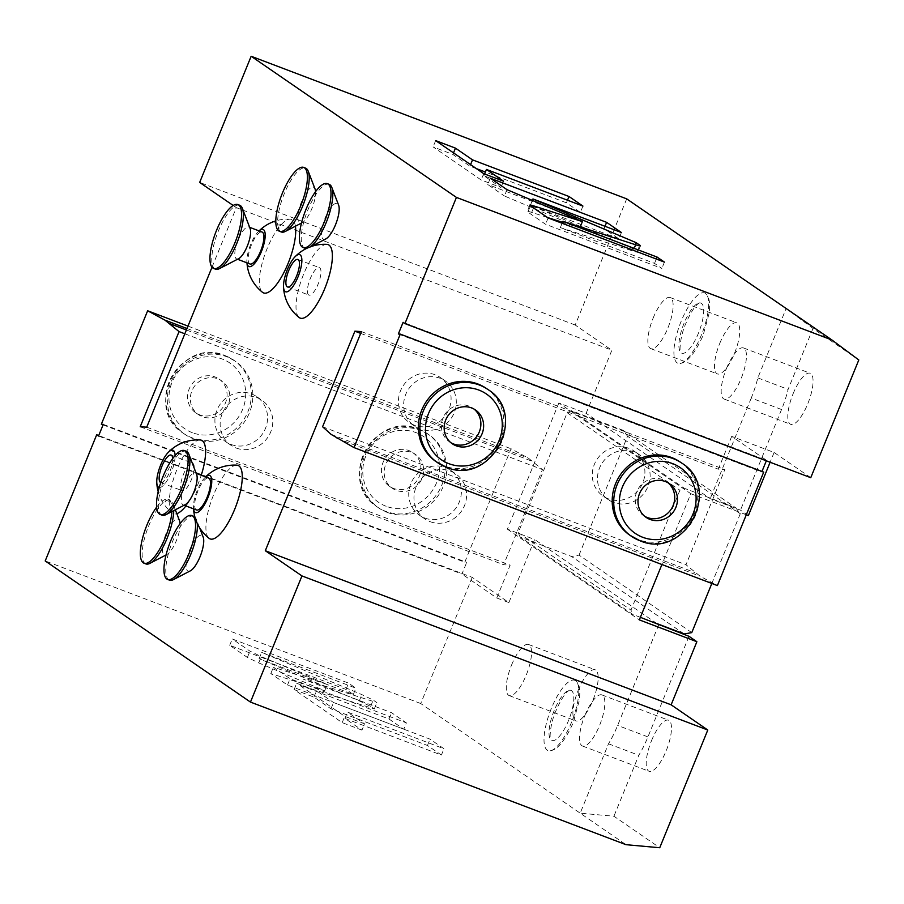<?xml version="1.0" encoding="UTF-8"?>
<svg xmlns="http://www.w3.org/2000/svg" width="904" height="904" viewBox="0 0 904 904"><rect width="100%" height="100%" fill="white"/><g stroke="black" fill="none" stroke-linecap="round" stroke-linejoin="round"><path stroke-width="0.68" stroke-dasharray="4.52 3.39" d="M810.764 477.685L774.106 452.475L731.709 436.372L766.524 460.317L403.105 322.321M398.336 333.994L761.767 471.99L763.71 472.114M731.709 436.372L718.318 469.176L724.838 469.605L686 564.763L700.103 576.221L717.403 585.577M211.999 267.234L236.317 207.637L611.861 350.232L586.12 413.32L558.864 402.969L690.814 493.708L661.92 564.514M233.175 205.479L236.317 207.637M236.825 465.164A39.313 12.475 -69.2 0 0 212.429 497.754A39.313 12.475 -69.2 0 0 209.05 538.309M326.932 244.374A39.313 12.475 -69.2 0 0 302.535 276.952A39.313 12.475 -69.2 0 0 299.156 317.519M200.168 439.965A39.313 12.475 -69.2 0 0 175.772 472.543A39.313 12.475 -69.2 0 0 172.393 513.11A39.313 12.475 -69.2 0 0 172.619 513.269A39.313 12.475 -69.2 0 0 176.8 513.675M185.919 505.957A39.313 12.475 -69.2 0 0 201.242 475.233M295.405 226.215A39.313 12.475 -69.2 0 0 292.354 219.875A39.313 12.475 -69.2 0 0 290.274 219.163A39.313 12.475 -69.2 0 0 265.878 251.753A39.313 12.475 -69.2 0 0 262.499 292.308M180.099 523.608A19.131 6.068 110.8 0 1 176.404 540.558A19.131 6.068 110.8 0 1 166.777 554.604A19.131 6.068 110.8 0 1 166.144 533.496A19.131 6.068 110.8 0 1 179.58 520.896M190.382 570.831A19.131 6.068 110.8 0 1 189.761 549.734A19.131 6.068 110.8 0 1 203.185 537.123M315.552 191.671A19.131 6.068 110.8 0 1 311.869 208.621A19.131 6.068 110.8 0 1 302.23 222.666A19.131 6.068 110.8 0 1 301.608 201.569A19.131 6.068 110.8 0 1 315.033 188.959M325.847 238.905A19.131 6.068 110.8 0 1 325.214 217.796A19.131 6.068 110.8 0 1 338.638 205.197M98.525 436.033L461.944 574.029L466.713 562.356L464.769 562.231L511.065 448.768L528.377 458.136L542.479 469.594L503.641 564.751L510.161 565.169L496.771 597.973L461.944 574.029M103.282 424.36L466.713 562.356M496.771 597.973L508.884 602.572L472.227 577.373L98.717 435.547M103.067 424.891L464.769 562.231M187.987 326.095L511.065 448.768M193.354 438.768A44.409 41.991 124.5 0 0 247.312 417.264A44.409 41.991 124.5 0 0 235.243 361.171A44.409 41.991 124.5 0 0 226.814 356.764A44.409 41.991 124.5 0 0 172.856 378.267A44.409 41.991 124.5 0 0 184.924 434.361A44.409 41.991 124.5 0 0 193.354 438.768M387.172 512.376A44.409 41.991 124.5 0 0 441.129 490.861A44.409 41.991 124.5 0 0 429.072 434.779A44.409 41.991 124.5 0 0 420.642 430.361A44.409 41.991 124.5 0 0 366.685 451.876A44.409 41.991 124.5 0 0 378.753 507.958A44.409 41.991 124.5 0 0 387.172 512.376M186.992 328.502L528.377 458.136M186.393 329.971L533.868 461.91M184.834 333.791L542.479 469.594M140.21 426.756L503.641 564.751M424.767 518.026A27.323 25.843 124.5 0 0 457.978 504.782A27.323 25.843 124.5 0 0 450.554 470.272A27.323 25.843 124.5 0 0 445.367 467.56A27.323 25.843 124.5 0 0 412.156 480.792A27.323 25.843 124.5 0 0 419.58 515.303A27.323 25.843 124.5 0 0 424.767 518.026M230.938 444.429A27.323 25.843 124.5 0 0 264.149 431.185A27.323 25.843 124.5 0 0 256.725 396.675A27.323 25.843 124.5 0 0 251.538 393.963A27.323 25.843 124.5 0 0 218.327 407.195A27.323 25.843 124.5 0 0 225.751 441.706A27.323 25.843 124.5 0 0 230.938 444.429M146.73 427.174L510.161 565.169M508.884 602.572L534.626 539.485L507.37 529.145L558.864 402.969M429.988 521.619A27.323 25.843 124.5 0 0 463.198 508.376A27.323 25.843 124.5 0 0 455.774 473.865A27.323 25.843 124.5 0 0 450.587 471.142A27.323 25.843 124.5 0 0 417.377 484.386A27.323 25.843 124.5 0 0 424.801 518.896A27.323 25.843 124.5 0 0 429.988 521.619M236.159 448.022A27.323 25.843 124.5 0 0 269.369 434.779A27.323 25.843 124.5 0 0 261.945 400.269A27.323 25.843 124.5 0 0 256.759 397.545A27.323 25.843 124.5 0 0 223.559 410.789A27.323 25.843 124.5 0 0 230.983 445.299A27.323 25.843 124.5 0 0 236.159 448.022M656.959 623.613L534.626 539.485M472.227 577.373L420.744 703.538L626.009 844.686M658.711 624.811L617.647 725.426A47.822 15.176 110.8 0 1 608.505 743.789L580.187 813.182L613.929 816.233L659.739 847.737M511.574 665.016A27.323 8.667 110.8 0 1 528.603 644.507A27.323 8.667 110.8 0 1 526.23 675.096A27.323 8.667 110.8 0 1 509.201 695.605A27.323 8.667 110.8 0 1 511.574 665.016M584.877 715.426A27.323 8.667 110.8 0 1 601.906 694.916A27.323 8.667 110.8 0 1 599.544 725.505A27.323 8.667 110.8 0 1 582.504 746.015A27.323 8.667 110.8 0 1 584.877 715.426M551.316 708.499A37.606 11.933 -69.2 0 0 550.186 750.795A37.606 11.933 -69.2 0 0 571.486 722.375A37.606 11.933 -69.2 0 0 576.481 681.548A37.606 11.933 -69.2 0 0 551.316 708.499M691.763 632.619L579.046 555.112L571.509 556.457L520.026 536.908L632.732 614.415L640.371 617.319M507.37 529.145L639.331 619.884M579.046 555.112L627.568 436.225L740.286 513.732L735.709 507.788L684.226 488.239L679.91 490.25L630.992 610.11L632.732 614.415M520.026 536.908L518.274 532.603L567.192 412.744L571.509 410.732L622.992 430.281L627.568 436.225M684.226 633.964L571.509 556.457M740.286 513.732L711.832 583.464M518.274 532.603L630.992 610.11M567.192 412.744L679.91 490.25M774.106 452.475L770.118 462.249M746.297 514.771L690.814 493.708M360.685 333.384L718.318 469.176M414.461 425.208A27.323 25.843 -55.5 0 1 409.275 422.484A27.323 25.843 -55.5 0 1 401.851 387.974A27.323 25.843 -55.5 0 1 435.061 374.742A27.323 25.843 -55.5 0 1 440.248 377.454A27.323 25.843 -55.5 0 1 447.672 411.964A27.323 25.843 -55.5 0 1 414.461 425.208M608.29 498.805A27.323 25.843 -55.5 0 1 603.104 496.081A27.323 25.843 -55.5 0 1 595.679 461.571A27.323 25.843 -55.5 0 1 628.89 448.339A27.323 25.843 -55.5 0 1 634.077 451.051A27.323 25.843 -55.5 0 1 641.49 485.561A27.323 25.843 -55.5 0 1 608.29 498.805M748.365 515.562L740.478 510.138L710.194 498.635L586.12 413.32M812.978 328.457L788.107 389.398A47.822 15.176 110.8 0 1 781.542 409.523L751.258 398.031A47.822 15.176 110.8 0 0 757.823 377.895L786.141 308.501L812.978 328.457L858.8 359.962M781.542 409.523L740.478 510.138M571.509 410.732L684.226 488.239M751.258 398.031L710.194 498.635M626.698 198.857L575.204 325.033L611.861 350.232M653.163 318.05A27.323 8.667 110.8 0 1 670.192 297.54A27.323 8.667 110.8 0 1 667.83 328.129A27.323 8.667 110.8 0 1 650.79 348.639A27.323 8.667 110.8 0 1 653.163 318.05M726.477 368.459A27.323 8.667 110.8 0 1 743.506 347.95A27.323 8.667 110.8 0 1 741.133 378.539A27.323 8.667 110.8 0 1 724.104 399.048A27.323 8.667 110.8 0 1 726.477 368.459M681.209 321.18A37.606 11.933 -69.2 0 0 680.09 363.476A37.606 11.933 -69.2 0 0 701.391 335.045A37.606 11.933 -69.2 0 0 706.386 294.218A37.606 11.933 -69.2 0 0 681.209 321.18M757.823 377.895L788.107 389.398M575.204 325.033L199.671 182.427M547.417 217.457L531.676 212.383C527.642 211.107 526.365 211.005 527.868 212.09L545.553 224.26L661.852 268.42L654.53 263.38L560.322 227.616L633.41 251.188C637.444 252.465 638.71 252.555 637.207 251.47L633.534 248.95L585.442 228.576M529.812 205.129L527.235 211.434L527.868 212.09L530.445 205.784M580.232 226.893L579.814 227.91L562.48 222.316M507.008 189.67L504.443 195.987L579.814 227.91M490.318 178.201L487.742 184.506L504.443 195.987M605.002 226.305L604.041 228.667L487.742 184.506M621.421 232.531L618.844 238.848L604.041 228.667M532.366 200.417L530.388 205.253L618.844 238.848M635.286 244.656L633.534 248.95M580.413 226.441L530.388 205.253M640.416 245.82L637.84 252.126L637.207 251.47L639.501 245.843M562.096 223.254L560.322 227.616M656.315 259.03L654.53 263.38M664.429 262.103L661.852 268.42M548.129 217.954L545.553 224.26M476.374 168.607L469.944 166.166L452.881 154.437L433.084 146.911L481.143 179.964L500.94 187.478L483.889 175.749L580.379 212.395L566.435 202.801L485.403 172.031M484.6 173.986L483.889 175.749M582.944 206.078L580.379 212.395M503.517 181.173L500.94 187.478M483.719 173.658L481.143 179.964M435.66 140.606L433.084 146.911M453.514 152.889L452.881 154.437M470.577 164.618L469.944 166.166M567.497 200.213L566.435 202.801M622.992 430.281L735.709 507.788M719.787 343.339A27.323 8.667 110.8 0 1 736.828 322.841A27.323 8.667 110.8 0 1 734.455 353.43A27.323 8.667 -69.2 0 1 717.426 373.928A27.323 8.667 -69.2 0 1 719.787 343.339M793.102 393.76A27.323 8.667 110.8 0 1 810.131 373.25A27.323 8.667 110.8 0 1 807.758 403.839A27.323 8.667 -69.2 0 1 790.729 424.349A27.323 8.667 -69.2 0 1 793.102 393.76M684.102 323.169A26.815 8.509 -69.2 0 0 680.542 352.277A26.815 8.509 -69.2 0 0 698.498 333.056A26.815 8.509 -69.2 0 0 699.3 302.897A26.815 8.509 -69.2 0 0 684.102 323.169M688.995 636.314L647.931 736.918A47.822 15.176 110.8 0 1 638.789 755.292L613.929 816.233M608.505 743.789L638.789 755.292M420.744 703.538L45.2 560.943M403.805 729.2L287.506 685.04L270.816 673.559L324.717 690.724L258.725 662.914L247.391 657.445L229.695 645.286L345.995 689.447L353.317 694.475L259.098 658.7L359.295 700.916L370.64 706.386L374.301 708.917L300.546 685.424L389.002 719.019L403.805 729.2L406.382 722.884L290.082 678.723L273.392 667.254L327.293 684.407L261.29 656.598L249.956 651.14L232.272 638.97L348.571 683.13L355.882 688.17L261.674 652.394L361.871 694.611L373.205 700.08L376.878 702.6L303.122 679.119L391.568 712.702L406.382 722.884M361.973 730.149L342.175 722.624L294.116 689.582L313.914 697.097L330.977 708.826L427.468 745.472L441.412 755.055L344.921 718.42L361.973 730.149L364.549 723.833L344.74 716.318L296.693 683.266L316.49 690.792L333.553 702.521L430.044 739.156L443.977 748.749L347.486 712.103L364.549 723.833M324.717 690.724L327.293 684.407M270.816 673.559L273.392 667.254M287.506 685.04L290.082 678.723M389.002 719.019L391.568 712.702M300.546 685.424L303.122 679.119M374.301 708.917L376.878 702.6M259.098 658.7L261.674 652.394M353.317 694.475L355.882 688.17M345.995 689.447L348.571 683.13M229.695 645.286L232.272 638.97M330.977 708.826L333.553 702.521M427.468 745.472L430.044 739.156M313.914 697.097L316.49 690.792M294.116 689.582L296.693 683.266M342.175 722.624L344.74 716.318M344.921 718.42L347.486 712.103M441.412 755.055L443.977 748.749M361.408 331.598L724.838 469.605M322.581 426.756L686 564.763M419.682 428.79A27.323 25.843 -55.5 0 1 414.495 426.078A27.323 25.843 -55.5 0 1 407.071 391.568A27.323 25.843 -55.5 0 1 440.282 378.324A27.323 25.843 -55.5 0 1 445.469 381.047A27.323 25.843 -55.5 0 1 452.893 415.557A27.323 25.843 -55.5 0 1 419.682 428.79M613.511 502.398A27.323 25.843 -55.5 0 1 608.324 499.675A27.323 25.843 -55.5 0 1 600.9 465.164A27.323 25.843 -55.5 0 1 634.111 451.921A27.323 25.843 -55.5 0 1 639.297 454.644A27.323 25.843 -55.5 0 1 646.722 489.154A27.323 25.843 -55.5 0 1 613.511 502.398M331.18 434.44L694.6 572.435M336.672 438.225L700.103 576.221M680.124 461.989A44.409 41.991 -55.5 0 1 692.193 518.082A44.409 41.991 -55.5 0 1 638.235 539.586A44.409 41.991 -55.5 0 1 629.805 535.179M486.307 388.392A44.409 41.991 -55.5 0 1 498.364 444.486A44.409 41.991 -55.5 0 1 444.406 465.989A44.409 41.991 -55.5 0 1 435.977 461.582M644.767 516.353A20.498 19.379 -55.5 0 1 643.354 515.472A20.498 19.379 -55.5 0 1 637.783 489.584A20.498 19.379 -55.5 0 1 662.688 479.662A20.498 19.379 -55.5 0 1 666.576 481.696A20.498 19.379 -55.5 0 1 667.909 482.702M450.949 442.757A20.498 19.379 -55.5 0 1 449.525 441.875A20.498 19.379 -55.5 0 1 443.954 415.987A20.498 19.379 -55.5 0 1 468.86 406.065A20.498 19.379 -55.5 0 1 472.758 408.099A20.498 19.379 -55.5 0 1 474.08 409.105M578.198 690.306A27.323 8.667 110.8 0 1 595.227 669.807A27.323 8.667 110.8 0 1 592.854 700.397A27.323 8.667 -69.2 0 1 575.825 720.895A27.323 8.667 -69.2 0 1 578.198 690.306M651.501 740.726A27.323 8.667 110.8 0 1 668.542 720.217A27.323 8.667 110.8 0 1 666.169 750.806A27.323 8.667 -69.2 0 1 649.14 771.315A27.323 8.667 -69.2 0 1 651.501 740.726M554.208 710.487A26.815 8.509 -69.2 0 0 550.649 739.596A26.815 8.509 -69.2 0 0 568.593 720.386A26.815 8.509 -69.2 0 0 569.396 690.227A26.815 8.509 -69.2 0 0 554.208 710.487M218.949 378.991A20.498 19.379 124.5 0 1 224.508 404.879A20.498 19.379 124.5 0 1 199.614 414.8A20.498 19.379 -55.5 0 1 195.716 412.766A20.498 19.379 -55.5 0 1 190.156 386.878A20.498 19.379 -55.5 0 1 215.062 376.957A20.498 19.379 124.5 0 1 218.949 378.991L221.695 380.878A20.498 19.379 124.5 0 0 217.807 378.844A20.498 19.379 124.5 0 0 192.902 388.765A20.498 19.379 124.5 0 0 198.473 414.653A20.498 19.379 124.5 0 0 202.36 416.687A20.498 19.379 124.5 0 0 227.266 406.766A20.498 19.379 124.5 0 0 221.695 380.878M412.778 452.588A20.498 19.379 124.5 0 1 418.337 478.476A20.498 19.379 124.5 0 1 393.432 488.397A20.498 19.379 -55.5 0 1 389.545 486.363A20.498 19.379 -55.5 0 1 383.985 460.475A20.498 19.379 -55.5 0 1 408.879 450.554A20.498 19.379 124.5 0 1 412.778 452.588L415.524 454.475A20.498 19.379 124.5 0 0 411.636 452.441A20.498 19.379 124.5 0 0 386.731 462.373A20.498 19.379 124.5 0 0 392.302 488.25A20.498 19.379 124.5 0 0 396.189 490.296A20.498 19.379 124.5 0 0 421.094 480.363A20.498 19.379 124.5 0 0 415.524 454.475M193.411 507.438A40.996 40.996 0 0 0 193.49 508.828A19.843 6.294 110.8 0 1 193.411 507.438A19.843 6.294 110.8 0 1 204.643 477.888A19.843 6.294 110.8 0 1 205.649 476.905M197.23 523.348L196.45 519.585C198.032 523.766 198.304 525.021 197.23 523.348A34.16 10.837 110.8 0 1 197.242 523.427M196.518 509.98A17.074 5.413 110.8 0 1 197.999 490.861A17.074 5.413 110.8 0 1 208.643 478.046M185.241 504.647A17.074 5.413 -69.2 0 1 183.196 504.918A17.074 5.413 -69.2 0 1 184.676 485.798A17.074 5.413 110.8 0 1 195.32 472.984A17.074 5.413 110.8 0 1 196.665 474.555M186.247 451.265A34.16 10.837 110.8 0 0 164.957 476.905A34.16 10.837 -69.2 0 0 161.985 515.133M169.432 580.131A34.16 10.837 -69.2 0 1 172.404 541.903A34.16 10.837 110.8 0 1 193.693 516.263M194.88 517.009A34.16 10.837 110.8 0 1 196.383 519.393A34.16 10.837 110.8 0 1 196.45 519.585M309.982 247.063L308.196 247.685M308.659 294.941A14.69 4.656 110.8 0 1 310.038 279.2A14.69 4.656 110.8 0 1 319.406 267.652A14.69 4.656 110.8 0 1 319.722 267.821A14.69 4.656 110.8 0 1 318.344 283.562A14.69 4.656 110.8 0 1 308.976 295.111A14.69 4.656 110.8 0 1 308.659 294.941M329.146 184.337A34.16 10.837 110.8 0 0 307.857 209.965A34.16 10.837 -69.2 0 0 304.897 248.204M306.58 248.419A34.16 10.837 -69.2 0 0 307.145 248.329M159.262 487.459A19.843 6.294 -69.2 0 0 169.466 476.431A19.843 6.294 -69.2 0 0 175.105 455.548M167.828 499.901L164.991 501.178C167.771 504.014 168.72 503.596 167.828 499.901A34.16 10.837 110.8 0 1 170.076 500.025A34.16 10.837 110.8 0 1 172.766 503.155A34.16 10.837 110.8 0 1 173.749 510.602M172.698 458.531A14.69 4.656 110.8 0 1 168.551 474.442A14.69 4.656 110.8 0 1 160.776 482.566M181.896 490.533A14.69 4.656 110.8 0 1 183.286 474.792A14.69 4.656 110.8 0 1 192.642 463.243A14.69 4.656 110.8 0 1 192.97 463.413A14.69 4.656 110.8 0 1 191.58 479.154A14.69 4.656 110.8 0 1 182.212 490.702A14.69 4.656 110.8 0 1 181.896 490.533M145.827 563.904A34.16 10.837 -69.2 0 1 148.787 525.665A34.16 10.837 110.8 0 1 164.991 501.178M156.607 507.2A34.16 10.837 110.8 0 1 168.257 499.336A34.16 10.837 110.8 0 1 171.862 511.585M246.86 261.437A40.996 40.996 0 0 0 246.939 262.827A19.843 6.294 110.8 0 1 246.86 261.437A19.843 6.294 110.8 0 1 258.092 231.887A19.843 6.294 110.8 0 1 259.098 230.904M277.743 224.881L278.522 228.644C281.856 226.339 281.596 225.085 277.743 224.881A34.16 10.837 -69.2 0 1 284.251 193.738A34.16 10.837 110.8 0 1 305.541 168.099M249.967 263.979A17.074 5.413 110.8 0 1 251.448 244.86A17.074 5.413 110.8 0 1 262.092 232.045M238.69 258.646A17.074 5.413 -69.2 0 1 236.645 258.917A17.074 5.413 -69.2 0 1 238.125 239.797A17.074 5.413 110.8 0 1 248.769 226.983A17.074 5.413 110.8 0 1 250.114 228.542M239.696 205.264A34.16 10.837 110.8 0 0 218.406 230.904A34.16 10.837 -69.2 0 0 215.446 269.132M278.522 228.644A34.16 10.837 -69.2 0 0 281.28 231.966M533.507 207.897L531.676 212.383M635.987 244.882L633.41 251.188M647.931 736.918L617.647 725.426M258.725 662.914L261.29 656.598M247.391 657.445L249.956 651.14M370.64 706.386L373.205 700.08M359.295 700.916L361.871 694.611M639.761 540.637A44.409 41.991 124.5 0 0 693.718 519.133A44.409 41.991 124.5 0 0 681.661 463.04M445.932 467.04A44.409 41.991 124.5 0 0 499.889 445.536A44.409 41.991 124.5 0 0 487.832 389.443M225.288 355.713A44.409 41.991 -55.5 0 1 233.718 360.131A44.409 41.991 -55.5 0 1 245.775 416.213A44.409 41.991 -55.5 0 1 191.817 437.717A44.409 41.991 -55.5 0 1 183.399 433.31A44.409 41.991 -55.5 0 1 171.331 377.217A44.409 41.991 -55.5 0 1 225.288 355.713M192.315 432.677A39.855 37.685 -55.5 0 1 171.997 382.46A39.855 37.685 -55.5 0 1 222.35 359.08A39.855 37.685 -55.5 0 1 242.667 409.297A39.855 37.685 -55.5 0 1 192.315 432.677M419.117 429.31A44.409 41.991 -55.5 0 1 427.547 433.728A44.409 41.991 -55.5 0 1 439.604 489.81A44.409 41.991 -55.5 0 1 385.646 511.325A44.409 41.991 -55.5 0 1 377.217 506.907A44.409 41.991 -55.5 0 1 365.159 450.825A44.409 41.991 -55.5 0 1 419.117 429.31M386.144 506.274A39.855 37.685 -55.5 0 1 365.826 456.057A39.855 37.685 -55.5 0 1 416.179 432.677A39.855 37.685 -55.5 0 1 436.496 482.894A39.855 37.685 -55.5 0 1 386.144 506.274M670.192 297.54L736.828 322.841M650.79 348.639L717.426 373.928M743.506 347.95L810.131 373.25M724.104 399.048L790.729 424.349M680.09 363.476C687.537 362.391 695.21 353.035 703.086 335.407L709.414 312.287L709.73 304.196C709.109 298.919 708.001 295.585 706.386 294.218M699.3 302.897L699.413 302.874C699.086 303.179 693.989 304.671 685.808 323.53C679.311 337.994 679.525 353.554 680.622 352.379L680.542 352.277M669.333 483.583L666.576 481.696M646.1 517.359L643.354 515.472M475.504 409.987L472.758 408.099M452.271 443.762L449.525 441.875M414.495 426.078L409.275 422.484M445.469 381.047L440.248 377.454M608.324 499.675L603.104 496.081M639.297 454.644L634.077 451.051M528.603 644.507L595.227 669.807M509.201 695.605L575.825 720.895M601.906 694.916L668.542 720.217M582.504 746.015L649.14 771.315M550.186 750.795C557.644 749.71 565.305 740.353 573.192 722.737L579.509 699.606L579.837 691.515C579.215 686.238 578.097 682.915 576.481 681.548M569.396 690.227L569.52 690.204C569.181 690.498 564.096 692.001 555.903 710.849C549.417 725.324 549.621 740.884 550.717 739.698L550.649 739.596M450.554 470.272L455.774 473.865M419.58 515.303L424.801 518.896M256.725 396.675L261.945 400.269M225.751 441.706L230.983 445.299M184.924 434.361L183.399 433.31C141.804 408.02 180.721 335.825 225.186 355.656L235.243 361.171M195.716 412.766L198.473 414.653M378.753 507.958L377.217 506.907C335.621 481.617 374.55 409.422 419.015 429.253L429.072 434.779M389.545 486.363L392.302 488.25M205.615 476.894A40.996 40.996 0 0 0 204.643 477.888M195.32 472.984L196.191 473.323M183.196 504.918L184.066 505.257M199.592 527.766L196.383 519.393M297.902 259.482L319.406 267.652M287.472 286.952L308.976 295.111M158.189 491.674A40.996 40.996 0 0 0 172.393 513.11M171.138 455.074L192.642 463.243M160.72 482.544L182.212 490.702M175.319 509.788L172.766 503.155M166.777 554.604L166.042 554.977M168.257 499.336L170.076 500.025M290.274 219.163A40.996 40.996 0 0 0 275.799 220.904M259.064 230.893A40.996 40.996 0 0 0 258.092 231.887M248.769 226.983L249.64 227.311M236.645 258.917L237.515 259.245M302.23 222.666L301.495 223.051"/><path stroke-width="1.36" d="M810.764 477.685L404.935 323.587L456.43 197.411L831.962 340.006L858.8 359.962L810.764 477.685M404.935 323.587L403.105 322.321L398.336 333.994L400.28 334.118L763.71 472.114L717.403 585.577L353.984 447.582L331.18 434.44L322.581 426.756L361.408 331.598L354.888 331.18L265.301 550.717L671.13 704.815L696.871 641.727L688.995 636.314L640.371 617.319M761.982 471.459L766.332 460.814M211.999 267.234L146.73 427.174L140.21 426.756L179.048 331.598L164.946 320.129L147.646 310.773L101.338 424.236L103.282 424.36L98.525 436.033L96.694 434.767L45.2 560.943L250.464 702.092L301.959 575.927L265.301 550.717M456.43 197.411L251.154 56.263L199.671 182.427L233.175 205.479M400.28 334.118L353.984 447.582M205.649 476.905A19.843 6.294 110.8 0 1 210.067 475.685A19.843 6.294 -69.2 0 1 207.909 497.675A19.843 6.294 -69.2 0 1 195.106 512.342A19.843 6.294 110.8 0 1 193.524 508.839A40.996 40.996 0 0 0 209.05 538.309A39.313 12.475 -69.2 0 0 209.276 538.479A39.313 12.475 -69.2 0 0 234.633 509.427A39.313 12.475 -69.2 0 0 238.905 465.876A39.313 12.475 -69.2 0 0 236.825 465.164A40.996 40.996 0 0 0 205.615 476.894M283.517 286.647A19.843 6.294 110.8 0 1 294.738 257.086A19.843 6.294 110.8 0 1 300.173 254.894A19.843 6.294 -69.2 0 1 298.015 276.873A19.843 6.294 -69.2 0 1 285.212 291.54A19.843 6.294 110.8 0 1 283.517 286.647A40.996 40.996 0 0 0 299.156 317.519A39.313 12.475 -69.2 0 0 299.382 317.677A39.313 12.475 -69.2 0 0 324.739 288.636A39.313 12.475 -69.2 0 0 329.011 245.086A39.313 12.475 -69.2 0 0 326.932 244.374A40.996 40.996 0 0 0 311.112 246.543L309.982 247.063A34.16 10.837 -69.2 0 0 326.186 222.576A34.16 10.837 110.8 0 0 331.836 187.467A34.16 10.837 110.8 0 0 329.146 184.337L327.327 183.648A34.16 10.837 110.8 0 1 324.366 221.887A34.16 10.837 -69.2 0 1 303.077 247.515L304.897 248.204A34.16 10.837 -69.2 0 0 306.58 248.419M201.242 475.233A39.313 12.475 -69.2 0 0 202.247 440.677A39.313 12.475 -69.2 0 0 200.168 439.965A40.996 40.996 0 0 0 167.986 452.678A19.843 6.294 110.8 0 1 173.41 450.486A19.843 6.294 -69.2 0 1 175.105 455.548M176.8 513.675A39.313 12.475 -69.2 0 0 185.919 505.957M259.098 230.904A19.843 6.294 110.8 0 1 263.516 229.684A19.843 6.294 -69.2 0 1 261.358 251.674A19.843 6.294 -69.2 0 1 248.555 266.341A19.843 6.294 110.8 0 1 246.973 262.838A40.996 40.996 0 0 0 262.499 292.308A39.313 12.475 -69.2 0 0 262.725 292.478A39.313 12.475 -69.2 0 0 284.681 271.008A39.313 12.475 -69.2 0 0 295.405 226.215M175.319 509.788L179.58 520.896A19.131 6.068 110.8 0 1 180.099 523.608M199.592 527.766L203.185 537.123A19.131 6.068 110.8 0 1 200.021 556.785A19.131 6.068 110.8 0 1 190.382 570.831L173.523 579.577A34.16 10.837 -69.2 0 0 190.721 554.502A34.16 10.837 110.8 0 0 197.242 523.427M303.721 167.409A34.16 10.837 110.8 0 1 300.761 205.649A34.16 10.837 -69.2 0 1 279.472 231.277A34.16 10.837 -69.2 0 1 282.432 193.038A34.16 10.837 110.8 0 1 303.721 167.409L305.541 168.099A34.16 10.837 110.8 0 1 308.23 171.229L315.033 188.959A19.131 6.068 110.8 0 1 315.552 191.671M331.836 187.467L338.638 205.197A19.131 6.068 110.8 0 1 335.474 224.859A19.131 6.068 110.8 0 1 325.847 238.905L311.123 246.543M98.717 435.547L96.694 434.767M101.338 424.236L103.067 424.891M147.646 310.773L187.987 326.095M164.946 320.129L186.992 328.502M170.449 323.914L186.393 329.971M179.048 331.598L184.834 333.791M696.871 641.727L639.331 619.884L661.92 564.514M656.959 623.613L684.226 633.964L691.763 632.619L711.832 583.464M770.118 462.249L748.365 515.562L746.297 514.771M354.888 331.18L360.685 333.384M251.154 56.263L626.698 198.857L831.962 340.006M606.618 222.35L490.318 178.201L507.008 189.67L582.391 221.604L534.253 206.067C530.219 204.79 528.942 204.7 530.445 205.784L548.129 217.954L664.429 262.103L657.106 257.075L562.898 221.299L635.987 244.882C640.021 246.159 641.286 246.25 639.783 245.165L636.111 242.645L532.964 198.948L621.421 232.531L606.618 222.35L605.002 226.305M529.812 205.129L530.445 205.784M640.416 245.82L639.783 245.165L639.501 245.843M455.458 148.132L435.66 140.606L483.719 173.658L503.517 181.173L486.454 169.443L582.944 206.078L569.011 196.496L472.521 159.861L455.458 148.132L453.514 152.889M582.391 221.604L580.232 226.893M562.48 222.316L547.417 217.457M532.964 198.948L532.366 200.417M636.111 242.645L635.286 244.656M585.442 228.576L580.413 226.441M562.898 221.299L562.096 223.254M657.106 257.075L656.315 259.03M485.403 172.031L476.374 168.607M486.454 169.443L484.6 173.986M472.521 159.861L470.577 164.618M569.011 196.496L567.497 200.213M671.13 704.815L707.787 730.025L659.739 847.737L626.009 844.686L250.464 702.092M707.787 730.025L301.959 575.927M681.661 463.04C723.256 488.329 684.328 560.525 639.862 540.694L629.805 535.179A44.409 41.991 -55.5 0 1 617.748 479.086A44.409 41.991 -55.5 0 1 671.706 457.582A44.409 41.991 -55.5 0 1 680.124 461.989L681.661 463.04A44.409 41.991 124.5 0 0 673.231 458.633A44.409 41.991 124.5 0 0 619.274 480.137A44.409 41.991 124.5 0 0 631.331 536.23A44.409 41.991 124.5 0 0 639.761 540.637M487.832 389.443C529.428 414.733 490.499 486.928 446.034 467.097L435.977 461.582A44.409 41.991 -55.5 0 1 423.919 405.489A44.409 41.991 -55.5 0 1 477.877 383.985A44.409 41.991 -55.5 0 1 486.307 388.392L487.832 389.443A44.409 41.991 124.5 0 0 479.402 385.036A44.409 41.991 124.5 0 0 425.445 406.54A44.409 41.991 124.5 0 0 437.502 462.622A44.409 41.991 124.5 0 0 445.932 467.04M649.987 519.404A20.498 19.379 124.5 0 0 674.892 509.472A20.498 19.379 124.5 0 0 669.333 483.583A20.498 19.379 124.5 0 0 665.434 481.549A20.498 19.379 -55.5 0 0 640.54 491.482A20.498 19.379 -55.5 0 0 646.1 517.359A20.498 19.379 -55.5 0 0 649.987 519.404M667.909 482.702A20.498 19.379 -55.5 0 1 671.717 508.353A20.498 19.379 -55.5 0 1 647.241 517.506A20.498 19.379 -55.5 0 1 644.767 516.353M456.17 445.808A20.498 19.379 124.5 0 0 481.075 435.875A20.498 19.379 124.5 0 0 475.504 409.987A20.498 19.379 124.5 0 0 471.617 407.953A20.498 19.379 -55.5 0 0 446.712 417.874A20.498 19.379 -55.5 0 0 452.271 443.762A20.498 19.379 -55.5 0 0 456.17 445.808M474.08 409.105A20.498 19.379 -55.5 0 1 477.888 434.756A20.498 19.379 -55.5 0 1 453.412 443.909A20.498 19.379 -55.5 0 1 450.949 442.757M196.191 473.323L208.643 478.046A17.074 5.413 110.8 0 1 207.163 497.166A17.074 5.413 110.8 0 1 196.518 509.98L184.066 505.257M188.936 454.396L196.665 474.555A17.074 5.413 110.8 0 1 193.84 492.104A17.074 5.413 -69.2 0 1 185.241 504.647L166.076 514.591A34.16 10.837 -69.2 0 0 183.275 489.505A34.16 10.837 110.8 0 0 188.936 454.396A34.16 10.837 110.8 0 0 186.247 451.265L184.427 450.576A34.16 10.837 110.8 0 1 181.467 488.815A34.16 10.837 -69.2 0 1 160.177 514.444L161.985 515.133A34.16 10.837 -69.2 0 0 166.076 514.591M160.177 514.444A34.16 10.837 -69.2 0 1 163.138 476.216A34.16 10.837 110.8 0 1 184.427 450.576M191.874 515.574A34.16 10.837 110.8 0 1 188.913 553.813A34.16 10.837 -69.2 0 1 167.624 579.441A34.16 10.837 -69.2 0 1 170.585 541.213A34.16 10.837 110.8 0 1 191.874 515.574L193.693 516.263A34.16 10.837 110.8 0 1 194.88 517.009M167.624 579.441L169.432 580.131A34.16 10.837 -69.2 0 0 173.523 579.577M294.738 257.086A40.996 40.996 0 0 1 308.196 247.685L309.982 247.063M287.156 286.783A14.69 4.656 110.8 0 1 288.534 271.03A14.69 4.656 110.8 0 1 297.902 259.482A14.69 4.656 110.8 0 1 298.23 259.651A14.69 4.656 110.8 0 1 296.84 275.404A14.69 4.656 110.8 0 1 287.472 286.952A14.69 4.656 110.8 0 1 287.156 286.783M303.077 247.515A34.16 10.837 -69.2 0 1 306.038 209.276A34.16 10.837 110.8 0 1 327.327 183.648M167.986 452.678A19.843 6.294 110.8 0 0 156.765 482.239A19.843 6.294 110.8 0 0 158.449 487.132A19.843 6.294 -69.2 0 0 159.262 487.459M160.776 482.566A14.69 4.656 110.8 0 1 160.72 482.544A14.69 4.656 110.8 0 1 160.392 482.374A14.69 4.656 110.8 0 1 161.782 466.622A14.69 4.656 110.8 0 1 171.138 455.074A14.69 4.656 110.8 0 1 171.466 455.243A14.69 4.656 110.8 0 1 172.698 458.531M173.749 510.602A34.16 10.837 110.8 0 1 167.116 538.264A34.16 10.837 -69.2 0 1 149.917 563.35A34.16 10.837 -69.2 0 1 145.827 563.904L144.007 563.215A34.16 10.837 -69.2 0 0 165.296 537.575A34.16 10.837 110.8 0 0 171.862 511.585M156.607 507.2A34.16 10.837 110.8 0 0 146.968 524.975A34.16 10.837 -69.2 0 0 144.007 563.215M249.64 227.311L262.092 232.045A17.074 5.413 110.8 0 1 260.612 251.165A17.074 5.413 110.8 0 1 249.967 263.979L237.515 259.245M242.385 208.395L250.114 228.542A17.074 5.413 110.8 0 1 247.289 246.103A17.074 5.413 -69.2 0 1 238.69 258.646L219.525 268.578A34.16 10.837 -69.2 0 0 236.735 243.504A34.16 10.837 110.8 0 0 242.385 208.395A34.16 10.837 110.8 0 0 239.696 205.264L237.876 204.575A34.16 10.837 110.8 0 1 234.916 242.814A34.16 10.837 -69.2 0 1 213.626 268.443L215.446 269.132A34.16 10.837 -69.2 0 0 219.525 268.578M213.626 268.443A34.16 10.837 -69.2 0 1 216.587 230.215A34.16 10.837 110.8 0 1 237.876 204.575M279.472 231.277L281.28 231.966A34.16 10.837 -69.2 0 0 285.37 231.413A34.16 10.837 -69.2 0 0 302.569 206.338A34.16 10.837 110.8 0 0 308.23 171.229M534.253 206.067L533.507 207.897M642.699 537.27A39.855 37.685 124.5 0 0 693.052 513.89A39.855 37.685 124.5 0 0 672.734 463.673A39.855 37.685 124.5 0 0 622.381 487.064A39.855 37.685 124.5 0 0 642.699 537.27M448.87 463.673A39.855 37.685 124.5 0 0 499.223 440.293A39.855 37.685 124.5 0 0 478.905 390.076A39.855 37.685 124.5 0 0 428.552 413.456A39.855 37.685 124.5 0 0 448.87 463.673M156.765 482.239A40.996 40.996 0 0 0 158.189 491.674M166.042 554.977L149.917 563.35M275.799 220.904A40.996 40.996 0 0 0 259.064 230.893M301.495 223.051L285.37 231.413"/></g></svg>
